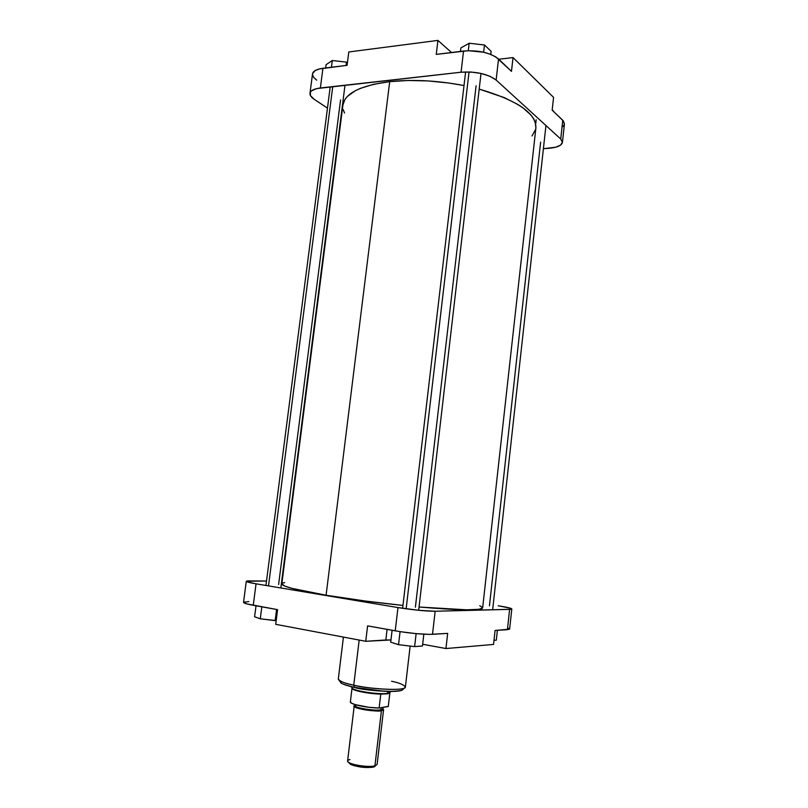 <?xml version="1.0" encoding="UTF-8"?>
<svg xmlns="http://www.w3.org/2000/svg" width="808" height="808" viewBox="0 0 808 808"><rect width="100%" height="100%" fill="white"/><g stroke="black" fill="none" stroke-linecap="round" stroke-linejoin="round"><path stroke-width="1.21" d="M564.337 124.392L563.519 121.109L552.157 110.161L553.561 97.364L513.04 57.58L511.474 71.357L495.89 56.974L490.426 54.277L483.588 52.217L468.337 50.692L436.259 54.389L437.936 40.4L348.783 51.975L347.076 65.327L319.271 68.963L315.12 70.589L312.555 73.69M562.661 126.614L563.994 125.169M312.484 74.578L313.635 77.376L316.716 80.184M309.979 93.344L312.514 73.962C313.06 71.064 316.524 69.175 322.917 68.296L320.362 87.981L461.055 72.225L463.55 51.045L436.259 54.389L437.936 40.4L451.541 52.52L437.936 40.4L348.783 51.975L347.076 65.327L322.917 68.296L320.362 87.981C313.969 88.789 310.514 90.587 309.979 93.344C309.787 95.304 311.201 97.293 314.221 99.323L327.472 108.131L314.221 99.323L310.514 95.718L310.322 92.274L311.605 90.789L316.716 88.597L461.055 72.225L470.933 72.023L481.124 73.457L489.991 76.285L496.122 80.043L560.732 139.006L562.449 142.178L560.651 145.056L555.692 147.228L543.4 148.712L548.349 148.369C556.934 147.632 561.621 145.652 562.439 142.42L564.449 123.846L562.772 120.281L552.157 110.161L553.561 97.364L513.04 57.58L498.778 59.247L513.04 57.58L511.474 71.357L498.536 59.004L496.122 80.043L560.732 139.006L562.772 120.281L560.732 139.006L562.439 142.42M496.122 80.043L498.536 59.004C490.224 52.651 478.558 49.995 463.55 51.045L461.055 72.225C476.084 71.306 487.769 73.912 496.122 80.043M346.521 62.145L347.4 62.802L346.521 62.145L346.097 65.448L346.521 62.145L332.3 60.529L331.431 67.246L332.3 60.529L346.521 62.145M326.079 64.691L332.3 60.529L326.079 64.691L325.654 67.953L326.079 64.691M552.207 109.666L554.136 112.049L552.207 109.666M484.477 44.985L491.143 51.348L490.789 54.419L491.143 51.348L484.477 44.985L483.628 52.227L484.477 44.985L469.165 43.248L468.286 50.692L469.165 43.248L484.477 44.985M460.873 47.925L469.165 43.248L460.873 47.925L460.459 51.419L460.873 47.925M342.935 104.929L344.895 99.566L347.349 96.465L355.116 90.829L360.388 88.365L373.528 84.325L389.698 81.638L326.089 595.233L389.698 81.638C360.519 85.517 344.935 93.273 342.946 104.888L281.82 583.911C282.012 586.416 296.768 590.193 326.089 595.233L365.59 601.061L402.95 605.434C375.164 602.515 349.541 599.122 326.089 595.233L292.072 588.386L285.002 586.164L281.82 583.901M389.698 81.638L408.232 80.477L428.291 80.941L448.905 83.032L464.014 85.577C437.684 80.537 412.908 79.224 389.698 81.638M479.195 89.092L504.232 97.586L517.655 104.353L523.079 107.929L531.129 115.221L533.704 118.867L535.31 122.452L535.886 127.937C536.249 113.312 517.352 100.374 479.195 89.092M535.643 129.331L532.018 135.946M344.521 113.049L343.228 109.585M284.719 582.598L282.851 583.063M482.659 607.858C481.063 610.727 459.863 610.444 419.059 607L466.772 609.828L479.184 609.283L482.659 607.848L535.896 127.896M482.608 607.545L479.79 605.748M354.783 687.578L353.732 685.194C345.269 683.588 340.138 681.538 338.31 679.043C338.421 680.891 343.562 682.942 353.732 685.194L359.176 640.057L353.732 685.194C374.659 689.85 406.202 690.87 405.384 687.042C404.929 691.961 362.388 687.941 353.732 685.194L354.783 687.578C363.226 690.406 406 693.931 402.515 688.668M511.807 608.969L509.626 629.109L507.404 629.695L509.616 609.373L435.159 611.252L432.512 634.32L447.672 633.381L445.945 648.541L493.547 644.441L495.082 630.452L507.404 629.695L509.616 609.373L511.817 608.969C511.413 608.222 506.869 607.151 498.203 605.758L510.343 608.202L511.797 609.02L511.161 609.262L435.159 611.252L418.786 610.303L397.97 607.576L395.233 630.836L367.6 625.867L400.122 631.654L416.08 633.634L429.482 634.391L447.672 633.381L445.945 648.541L422.675 644.259L445.945 648.541L493.547 644.441L495.082 630.452L509.606 629.169M509.585 628.967L508.171 628.19M248.874 601.566L243.612 602.233L246.763 603.879L277.578 609.656L253.257 605.283L256.045 583.81L247.531 581.992L246.46 581.518L247.218 580.891L266.519 581.023L246.288 581.265L243.531 602.374C243.612 603.132 246.854 604.101 253.257 605.283L256.045 583.81L397.97 607.576L256.045 583.81C249.642 582.72 246.389 581.871 246.288 581.265M275.71 624.321L365.741 641.3L390.951 639.956L385.84 639.976L387.093 629.371L385.84 639.976L365.741 641.3L275.71 624.321L277.578 609.656L275.71 624.321M340.582 681.467L341.097 682.932M341.865 683.477L342.925 684.043M344.269 684.629L352.238 687.002M357.489 688.123L375.771 690.729L392.516 691.476M394.708 691.395L398.364 691.052M399.798 690.8L400.95 690.497M401.808 690.143L402.374 689.749M367.6 625.867L365.741 641.3L367.6 625.867M397.97 607.576L395.233 630.836C410.565 633.381 422.988 634.543 432.512 634.32L435.159 611.252C425.685 611.202 413.292 609.979 397.97 607.576M391.567 681.245C399.243 682.8 403.849 684.73 405.384 687.042L410.151 646.077M276.185 620.584L260.277 618.817L254.591 616.777L256.025 605.778L254.591 616.777L260.277 618.817L261.832 606.828L260.277 618.817L275.164 620.615L276.589 609.485L275.164 620.615L276.185 620.584M422.473 645.996L414.615 646.612L398.536 644.673L390.698 642.158L392.102 630.27L390.698 642.158L398.536 644.673L400.061 631.644L398.536 644.673L414.615 646.612L416.13 633.634L414.615 646.612L422.473 645.996L423.836 634.219L422.473 645.996M496.314 640.158L494.001 640.34L496.314 640.158L497.385 630.311L496.314 640.158M355.954 704.859L355.045 705.556C353.51 708.141 379.861 711.383 380.851 709.848L381.305 710.596C379.093 712.696 346.986 707.253 355.055 705.475L354.692 706.737L356.217 707.606L356.308 706.758M356.217 707.606L370.811 710.596L381.437 710.626C374.548 712.03 353.126 708.454 354.207 706.091L347.602 760.954C346.43 764.025 367.913 767.913 374.912 765.863L381.437 710.626L383.406 709.909L382.901 708.707L383.578 709.596L381.437 710.626L374.912 765.863L373.407 767.115L375.377 765.731M348.945 762.823L350.601 764.408L353.965 765.671L365.105 767.499L373.407 767.115L377.094 764.469L383.578 709.596M356.611 705.041L355.045 705.556C354.025 707.788 374.316 711.171 380.851 709.848L381.113 707.687L380.851 709.848L382.881 708.879L383.063 707.374M389.123 693.375L387.204 693.84L389.911 692.658L388.264 706.515L389.911 692.668M351.864 686.911L351.793 687.578C350.379 690.365 378.578 694.951 387.537 693.355L387.759 691.466L387.537 693.355L390.284 692.163L390.355 691.496M352.025 688.153L350.369 701.859C349.43 704.162 367.064 707.97 379.124 708.02L380.77 694.102C368.741 693.961 351.106 690.274 352.025 688.153L352.621 689.022C355.237 691.194 370.488 693.961 380.77 694.102L387.537 693.355C379.78 694.718 355.651 691.355 352.389 688.456L352.278 687.012M350.45 701.627L351.308 703.031L355.177 704.626L369.115 707.323L379.124 708.02L388.294 706.374M382.891 708.788C383.77 709.767 383.245 710.373 381.305 710.596L373.599 710.777L365.024 709.858L356.076 707.606L354.308 706.455L355.066 705.384L354.207 706.091M382.881 708.879L380.851 709.848L381.305 710.596L383.255 709.889L383.012 708.879M348.975 762.58L350.753 764.479C358.025 767.186 365.499 768.075 373.205 767.156L374.942 766.479M379.124 708.02L380.77 694.102L387.204 693.84L389.88 692.789L388.264 706.515L379.124 708.02M374.912 765.863L374.68 765.913C369.266 767.307 354.55 765.55 349.611 762.924C346.834 761.439 346.955 760.308 349.965 759.52M406.151 608.818L469.054 71.942L406.151 608.818M476.094 85.779L415.393 607.182M481.75 610.08L481.911 608.606L481.75 610.08M535.694 123.907L536.159 119.736L535.694 123.907M540.633 142.107L489.446 605.828M268.509 585.901L332.755 86.587L268.509 585.901M340.572 99.889L278.609 584.517M405.384 687.042L402.445 689.961C401.788 690.8 391.89 691.729 383.982 691.244L354.167 687.345C345.592 685.103 341.158 683.598 340.855 682.821L338.31 679.043L343.43 637.088M352.389 688.456L352.621 689.022M355.045 705.556L355.156 704.626M374.68 765.913L373.205 767.156M349.611 762.924L350.753 764.479M402.616 608.313L465.61 71.922M418.675 610.293L481.012 73.437M492.648 609.798L545.955 125.513M265.943 585.477L330.209 86.88M280.831 587.961L344.996 85.224"/></g></svg>
